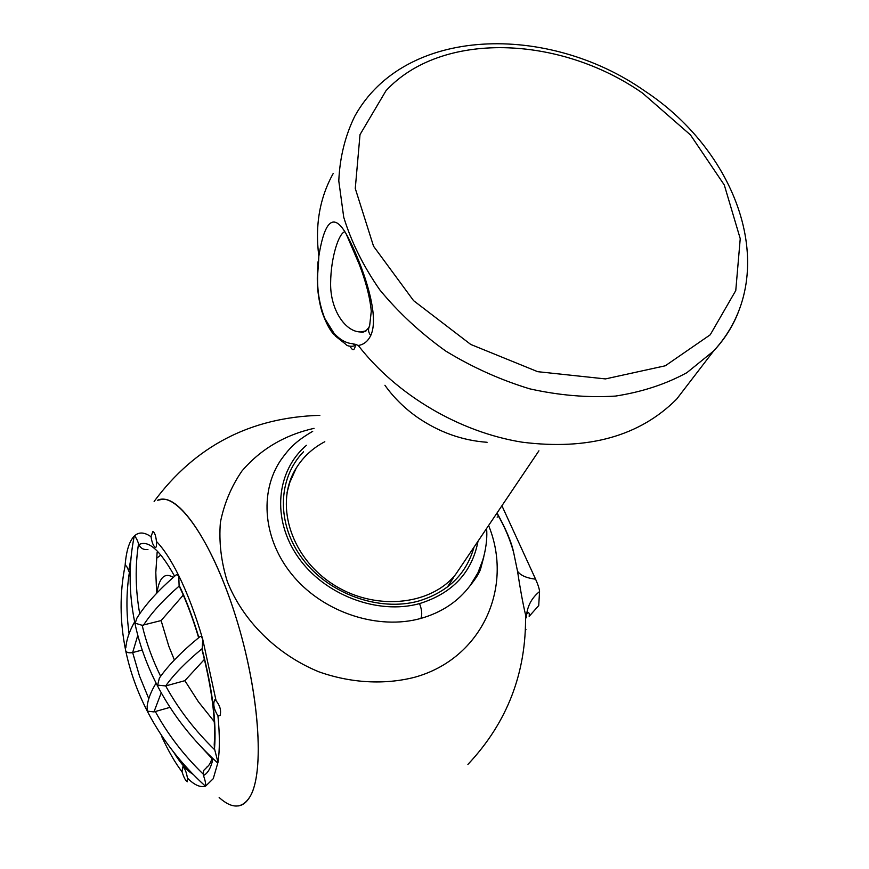 <?xml version="1.0" encoding="UTF-8"?>
<svg xmlns="http://www.w3.org/2000/svg" width="869" height="869" viewBox="0 0 869 869"><rect width="100%" height="100%" fill="white"/><g stroke="black" fill="none" stroke-linecap="round" stroke-linejoin="round"><path stroke-width="1.3" d="M157.028 592.886C157.941 585.815 159.69 580.829 162.275 577.918C164.969 574.985 168.336 574.648 172.388 576.918L173.235 577.44M156.507 558.376L160.233 555.465M210.102 755.889L209.168 755.682M131.023 557.8L128.742 571.096C127.222 566.849 126.005 565.056 125.093 565.719L125.093 565.752C119.596 593.038 119.77 621.194 125.614 650.218L126.027 652.195C130.307 671.998 137.226 691.344 146.807 710.212L148.197 712.895C162.449 739.921 181.328 764.166 204.834 785.641L205.573 786.152C200.304 787.716 194.254 785.022 187.443 778.059L187.356 781.752C185.618 780.883 183.859 777.581 182.066 771.835L182.686 766.936C184.771 768.033 186.357 771.748 187.443 778.059M162.861 737.368L161.753 736.477M207.094 767.055L203.509 770.607L203.444 775.506C205.149 780.08 205.866 783.632 205.573 786.152L213.242 778.7L217.989 762.341L216.913 762.254C192.961 740.464 173.648 715.904 158.951 688.606L156.301 683.523C146.904 664.948 140.018 645.949 135.629 626.527L134.662 621.987C128.797 592.647 128.623 564.22 134.13 536.716L134.315 536.043C135.673 536.836 137.085 539.377 138.551 543.679L138.921 544.657C140.659 548.393 143.657 550.001 147.936 549.49M170.031 707.355L153.965 711.907L161.243 692.778M156.094 683.11C151.043 691.366 148.067 699.034 147.154 706.106L147.317 711.135L153.965 711.907M199.783 745.396L211.927 758.485M128.742 571.096L130.144 573.323M125.723 650.827C126.689 652.619 129.003 653.195 132.653 652.565L142.223 650.034M202.119 650.142C211.884 688.53 215.914 719.999 214.219 744.57L214.502 748.893L217.989 762.341C219.803 750.164 219.792 734.674 217.945 715.871C213.915 709.245 212.829 703.923 214.708 699.903L216.088 700.762C220.074 705.737 221.399 710.668 220.063 715.567L217.945 715.871M160.646 676.288C152.433 659.625 146.264 642.636 142.158 625.311L135.195 623.192L136.911 618.076C145.438 604.466 158.614 589.986 176.44 574.659L178.764 575.669C187.715 593.885 195.71 615.111 202.738 639.334C201.521 636.564 200.5 635.739 199.685 636.879C181.697 651.554 168.26 665.296 159.364 678.102L157.647 685.109L165.686 685.945L184.869 680.677L198.414 701.794L214.285 721.694M204.454 659.343L184.869 680.677M216.088 700.762L202.738 639.334L202.129 650.142M142.158 625.311L161.113 620.564L168.825 646.275L174.387 659.973M183.283 595.069L161.113 620.564M156.442 541.441L156.42 546.644L155.562 547.535C153.52 546.471 152.01 542.875 151.021 536.727L152.846 531.513C154.628 532.328 155.823 535.63 156.442 541.441C163.611 548.774 171.063 560.179 178.764 575.669L179.123 586.086C163.242 599.947 151.369 612.96 143.526 625.126M157.137 552.282L155.801 572.573L156.659 593.277M238.378 805.921C242.82 805.248 246.633 802.261 249.805 796.982C264.241 773.986 260.016 698.35 238.291 625.007C216.696 551.565 183.392 498.6 162.992 499.186L157.637 500.262C176.494 490.855 211.363 539.182 235.271 615.1C259.331 690.866 265.012 773.019 249.805 796.982C242.136 808.854 231.914 809.028 219.162 797.525M350.033 346.199C352.76 351.326 354.617 350.718 355.595 344.396L352.423 343.689C359.484 346.492 347.47 347.47 345.84 344.32M352.423 343.689C346.09 343.19 339.964 339.736 334.054 333.338L335.325 335.999L345.732 344.243M334.163 334.684C329.927 330.459 325.832 322.725 321.888 311.482C317.772 297.122 316.414 282.262 317.826 266.892C318.032 262.286 318.934 258.191 318.336 266.283L318.836 256.192C324.93 218.412 334.587 211.971 347.828 236.868C361.765 263.611 380.568 314.806 370.726 335.521C368.228 332.262 367.859 329.145 369.597 326.147L371.28 311.211C369.966 297.35 365.914 281.643 359.125 264.067L346.101 233.739M318.684 260.667C318.043 260.95 317.793 262.514 317.924 265.371M334.054 333.338L324.865 318.619C318.445 302.271 316.273 284.826 318.336 266.283M691.767 379.438L676.679 399.088C639.725 436.173 588.204 450.533 522.106 442.18C459.44 432.143 396.514 394.95 358.267 345.471C363.763 344.624 367.913 341.311 370.726 335.521M455.53 574.583L538.921 450.815M289.54 482.491L290.485 480.894M358.267 345.482L355.606 344.385M365.165 331.426L360.581 331.969C345.156 331.893 330.198 309.516 330.622 283.218C330.807 257.137 338.953 232.751 344.917 231.73M478.819 572.975L478.439 571.628M496.851 513.242C504.444 526.136 510.038 539.214 513.644 552.467L517.522 571.237C520.292 589.367 522.953 603.846 525.528 614.676L526.418 617.816L526.701 613.775C528.059 604.781 532.339 597.372 539.551 591.572C539.421 589.008 538.107 584.88 535.597 579.188L501.913 505.736M525.962 629.373L525.463 630.666M314.046 428.341C284.652 435 260.646 449.197 241.995 470.944C231.35 486.379 224.148 503.542 220.389 522.41C218.825 541.887 221.128 561.559 227.276 581.426C242.712 620.651 276.766 654.509 318.793 671.78C350.794 683.132 384.304 684.978 414.556 677.288C482.197 658.702 513.764 586.879 488.606 525.495M447.416 587.031L453.346 577.831M517.522 571.237C520.542 575.441 526.571 578.091 535.597 579.188M538.726 605.563L529.167 616.349L538.726 605.563L539.551 591.572M203.096 773.986C183.696 755.161 167.75 734.327 155.279 711.483M129.079 633.631C126.135 612.678 126.244 592.245 129.394 572.345M148.795 698.698L139.431 675.843L132.653 652.565L137.791 635.326M214.893 749.969C194.96 730.644 178.558 709.3 165.686 685.945C173.865 674.409 186.064 661.939 202.292 648.535M139.735 613.786C135.423 589.779 135.032 566.414 138.551 543.679M214.502 748.893C216.631 722.606 212.492 689.323 202.075 649.024M174.604 576.245C160.113 550.175 148.219 539.649 138.921 544.657M125.093 565.719C126.201 551.044 129.275 541.148 134.315 536.043C138.736 531.806 144.308 532.034 151.021 536.727M198.849 637.564C193.005 617.989 186.455 600.588 179.199 585.358M203.444 775.506C207.789 773.464 210.982 767.848 213.024 758.68M173.637 752.13C180.459 763.286 186.933 770.673 193.059 774.301M182.066 771.835C175.19 762.906 168.39 751.109 161.667 736.434M318.836 256.159C314.882 225.375 319.683 197.795 333.24 173.431M676.679 399.088L713.547 351.065C782.839 276.103 739.704 153.335 644.657 90.919C548.078 23.126 404.889 25.733 354.769 116.218C345.112 135.944 339.79 157.528 338.791 180.948L343.733 217.261C351.358 242.071 363.383 266.272 379.818 289.898C398.556 312.655 420.563 333.055 445.819 351.109C472.464 367.348 500.435 379.927 529.721 388.834C559.147 395.406 587.694 397.817 615.382 396.09C641.952 392.006 665.806 384.196 686.934 372.638L713.547 351.065C724.116 339.822 732.23 327.244 737.879 313.34M385.988 90.724C441.289 30.839 559.56 35.064 642.593 93.146L690.475 134.934L724.301 184.999L740.236 238.671L735.771 290.55L710.223 334.804L665.296 365.784L605.443 378.917L537.694 371.682L470.759 344.45L413.568 300.641L373.54 246.22L355.269 188.475L360.016 134.619L385.988 90.724M384.924 385.271C393.581 397.47 404.367 408.126 417.261 417.239C438.921 432.154 462.21 440.507 487.118 442.288M312.699 431.339C294.07 442.223 288.682 449.436 281.23 459.473C258.614 492.093 263.046 541.213 294.113 577.103C324.973 612.982 378.449 630.253 420.857 618.424C441.734 612.46 458.159 601.522 470.118 585.619L477.928 572.801L483.251 558.854M478.037 541.17C472.03 572.475 452.532 593.288 419.542 603.607C377.57 615.23 324.256 594.95 298.013 557.007C271.519 519.151 276.157 471.009 306.442 445.308M419.542 603.607C421.921 609.842 422.367 614.785 420.857 618.424M303.531 451.782C277.45 478.395 276.233 524.105 302.662 559.006C328.906 593.983 379.003 612.015 418.543 601.076C447.861 592.147 466.349 574.17 474.007 547.144M463.318 563.025L455.519 574.605C430.025 606.16 372.812 611.396 331.219 583.164C289.344 555.324 274.647 502.043 296.199 468.163C303.172 456.898 312.71 448.078 324.8 441.724M287.009 492.68L290.474 479.916L296.199 468.163L289.051 484.098M498.73 516.501L497.144 517.131M134.63 621.889C129.362 631.198 126.429 639.845 125.842 647.839M198.643 637.727C192.885 618.5 186.52 601.522 179.525 586.803M212.112 757.822C210.787 762.808 208.918 765.98 206.518 767.316M366.142 330.85L360.581 331.969C363.72 332.87 366.729 330.926 369.597 326.147M478.004 574.539L477.635 573.29M467.902 764.416C507.3 722.563 526.505 672.649 525.528 614.687M319.868 415.339C250.468 417.359 195.221 446.058 154.128 501.424M483.837 556.714L480.633 568.847C479.308 573.04 475.81 578.613 470.129 585.597C483.218 568.869 488.052 543.397 486.575 528.493M497.046 512.96C506.106 529.395 511.645 542.56 513.644 552.467M529.167 616.349C529.569 613.405 529.047 612.221 527.624 612.808L526.103 615.133L525.528 614.676"/></g></svg>

